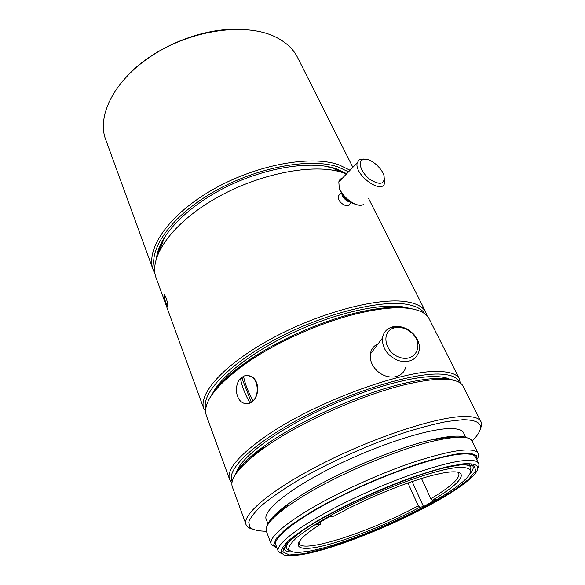 <?xml version="1.0" encoding="UTF-8"?>
<svg xmlns="http://www.w3.org/2000/svg" width="585" height="585" viewBox="0 0 585 585"><rect width="100%" height="100%" fill="white"/><g stroke="black" fill="none" stroke-linecap="round" stroke-linejoin="round"><path stroke-width="0.88" d="M429.595 319.702L428.761 318.05C425.924 313.26 419.759 310.108 410.268 308.587C396.747 306.577 378.436 308.412 355.329 314.086C320.412 322.759 278.679 341.26 249.466 360.996C215.821 384.733 201.547 403.226 206.659 416.469L229.357 478.727M231.974 482.815L229.781 479.897C225.847 470.662 237.649 456.249 265.188 436.659C314.467 401.785 407.884 368.089 441.536 371.614C450.845 372.177 456.695 374.4 459.086 378.283L460.344 383.08M247.404 375.446L252.003 376.886C259.155 380.937 259.499 394.875 253.195 400.776L250.073 403.028L246.738 403.767M250.073 403.028L250 403.028C245.232 394.736 242.051 386.575 240.464 378.539L243.521 376.294M252.003 376.886L251.616 376.872C248.991 375.197 246.292 374.992 243.521 376.257C245.137 384.301 248.34 392.469 253.122 400.776L253.195 400.776M251.345 402.312L242.088 378.59L243.711 377.164M250 403.028C247.309 404.176 244.705 403.972 242.19 402.407C235.382 398.4 234.417 384.535 240.464 378.539M251.616 376.872C258.336 380.915 259.25 394.875 253.122 400.776M240.537 378.546L242.088 378.59M218.11 387.029C225.422 378.466 235.967 369.493 249.736 360.119M209.488 398.626C215.331 386.992 228.808 373.969 249.912 359.548C278.657 340.104 319.681 321.925 354.049 313.399C376.798 307.827 394.846 306.028 408.198 308.017L414.721 309.45M236.179 473.411C238.841 459.649 270.987 434.048 316.777 411.847C362.503 389.625 413.047 375.329 437.083 376.608C443.145 376.894 447.693 377.947 450.728 379.76M232.252 481.345C225.503 470.186 253.429 442.874 303.644 416.717C353.735 390.517 414.012 372.448 440.929 374.129C451.452 374.751 457.514 377.471 459.101 382.29M394.685 327.768C401.434 326.532 407.57 328.711 413.105 334.298C424.118 345.808 414.853 362.59 399.76 357.398C384.572 352.696 380.703 331.454 393.99 327.958L394.685 327.768M392.762 326.847C400.447 325.435 407.445 327.914 413.741 334.276C418.143 339.3 419.993 344.645 419.291 350.298C416.659 359.746 409.734 363.205 398.517 360.66C387.584 355.965 382.217 348.455 382.414 338.145C383.358 332.529 386.546 328.836 391.972 327.059L392.762 326.847M406.18 365.779C404.9 371.987 400.981 375.694 394.414 376.901C388.52 377.559 382.985 375.767 377.815 371.512C372.184 366.342 369.698 360.521 370.342 354.071C371.153 349.186 373.778 345.728 378.202 343.702M412.125 481.543L423.511 506.595L419.862 507.217L418.29 505.813L407.972 482.983M320.88 521.798L320.558 524.101L315.571 524.95L329.172 516.891L334.115 516.094C365.413 498.471 412.001 479.7 437.726 474.121C473.433 465.931 466.018 480.702 432.395 500.175L436 499.59L423.511 506.595M167.749 305.333L167.31 306.152C165.979 304.405 162.608 292.661 164.575 294.781C166.206 297.494 167.266 301.012 167.749 305.333L167.749 305.333M351.095 202.644L349.596 204.143C349.091 207.872 341.121 204.83 338.737 199.639L338.159 196.07L341.274 192.889M350.305 202.169C347.066 201.467 344.448 199.368 342.452 195.865L341.757 193.686M421.507 478.508L430.816 498.756L432.395 500.175M320.558 524.101L311.988 529.834C289.019 546.346 296.485 552.167 322.635 545.988C348.755 539.867 389.091 523.677 419.862 507.217M456.424 467.627C474.025 466.406 475.108 472 459.686 484.402C430.428 507.985 348.155 544.445 308.887 551.231L298.43 552.481C293.048 552.401 289.78 551.275 288.632 549.096C288.829 546.302 291.476 542.522 296.566 537.754C303.059 532.482 311.754 526.566 322.635 520.014C363.365 496.043 430.363 470.091 456.424 467.627M332.287 167.953L341.757 172.312M159.354 250.841L164.582 237.269M212.041 394.59C219.96 376.93 252.559 351.351 294.153 332.178C335.717 312.982 379.87 303.213 402.729 306.84L410.078 308.558M159.01 249.532L159.566 249.89M340.923 171.807L341.048 171.171M246.468 462.011C250.885 457.558 256.515 452.812 263.367 447.766M234.322 476.365C237.547 468.344 247.389 458.347 263.857 446.362C298.789 420.776 364.221 391.782 407.964 382.502C422.165 379.394 433.704 378.027 442.574 378.393C447.335 378.597 451.181 379.27 454.106 380.411M245.846 523.97L232.596 487.605C228.962 479.371 239.111 466.399 263.038 448.702C298.657 422.662 365.552 393.018 410.129 383.519C424.6 380.338 436.337 378.926 445.339 379.285C454.625 379.731 460.439 381.837 462.779 385.603L463.437 386.919M251.733 528.964C248.939 528.101 247.097 526.756 246.205 524.942C240.837 515.385 271.221 489.382 323.542 463.006C375.76 436.607 437.178 416.791 463.803 416.498C472.965 416.344 478.574 417.865 480.629 421.061C481.93 423.116 481.835 425.712 480.336 428.849M267.667 524.92C269.093 519.868 275.871 512.921 287.988 504.065L301.553 495.027C337.37 472.395 398.765 446.691 434.392 439.189C450.911 435.649 461.675 435.167 466.676 437.748M271.03 543.743L266.526 531.677C264.179 526.829 271.023 518.507 287.067 506.705L300.939 497.491C337.574 474.398 400.498 448.044 436.856 440.329C457.192 436.008 468.87 436.125 471.905 440.666L472.351 441.58M477.506 458.662C478.764 456.315 478.91 454.399 477.96 452.922C472.958 447.006 451.949 449.923 414.933 461.689C379.27 473.55 335.227 493.681 306.386 511.231C280.354 527.473 268.661 538.566 271.308 544.496L275.528 547.26M477.067 460.3L476.614 455.547L470.494 453.236L458.625 453.682C447.971 455.401 434.955 458.618 419.591 463.342C403.219 468.863 386.093 475.429 368.214 483.034C350.481 491.027 333.998 499.188 318.752 507.517C304.77 515.663 293.48 523.1 284.895 529.827L276.391 538.324L273.86 544.459L277.012 548.05M471.598 464.702L472.709 465.762C473.93 467.722 472.892 470.552 469.609 474.252M292.368 552.05C287.974 551.969 285.275 551.041 284.281 549.264L284.017 546.997M430.816 498.756C451.123 486.618 460.432 478.055 458.742 473.06L457.777 472.146M298.957 541.827L299.191 543.765C303.893 553.673 372.418 530.844 418.29 505.813M204.18 409.668C197.057 394.904 223.485 364.601 271.908 338.43C320.214 312.2 379.248 296.953 406.919 301.838C416.425 303.454 422.626 306.708 425.507 311.586L427.13 315.878M205.73 408.871C200.999 393.632 228.603 364.067 275.901 339.073C323.088 314.028 379.519 299.688 406.341 304.273C415.679 305.823 421.785 308.96 424.666 313.699M203.646 408.206L156.531 278.972C147.72 259.118 170.03 224.918 214.198 199.2C258.248 173.409 314.379 162.71 342.832 172.663L346.43 173.994M366.239 159.288C372.835 160.041 382.312 168.897 384.074 175.946C384.901 184.165 380.382 185.46 370.524 179.829C362.078 173.862 357.413 162.725 362.042 159.961L366.239 159.288M384.469 178.359L384.659 182.674C382.758 195.544 353.83 174.813 357.201 162.82L359.234 159.742L364.031 158.974M363.519 204.436C357.581 208.516 341.837 197.43 339.19 187.171L338.825 181.891C339.329 179.88 340.565 178.6 342.525 178.045M356.974 204.721C348.938 202.739 343.139 197.511 339.571 189.043L339.146 187.017M460.943 464.761C466.391 464.578 469.704 465.375 470.888 467.166L470.523 471.766M289.926 551.026L286.562 548.847C285.451 546.748 287.059 543.509 291.381 539.129M268.084 524.248L266.358 519.663C261.846 511.692 287.403 490.084 330.708 468.197C373.917 446.304 425.163 429.427 448.249 428.644C456.527 428.337 461.558 429.58 463.335 432.373L463.788 433.295M266.343 531.246C258.643 531.209 253.173 529.966 249.927 527.509L248.757 522.105C250.504 517.352 255.14 511.517 262.665 504.592C271.842 497.14 283.549 489.104 297.78 480.475C327.98 462.998 367.183 445.302 401.997 433.463C418.867 428.066 433.851 424.088 446.94 421.507L463.02 419.708C482.793 420.001 485.835 427.123 472.139 441.075M272.113 519.253C275.125 515.246 280.303 510.515 287.644 505.052M435.247 439.584C441.902 438.187 447.598 437.353 452.337 437.075M278.094 550.924L275.93 545.147C271.784 538.237 298.116 517.513 342.145 495.634C386.078 473.74 437.748 455.986 460.622 454.15C468.834 453.47 473.74 454.348 475.342 456.783L475.737 457.587M472.994 465.046L472.6 465.536M283.922 548.313L283.308 548.277M461.521 464.695L473.777 465.338L475.854 470.567L468.49 479.429L453.185 490.822C433.441 503.4 406.897 517.023 378.795 529.14C360.031 536.847 342.327 543.282 325.691 548.459L304.354 553.673L289.385 554.96L282.804 551.838L286.167 544.182L300.076 532.43C330.73 509.93 408.052 475.671 447.108 467.276L461.521 464.695M462.984 463.854C481.63 462.691 482.72 468.731 466.274 481.967C434.523 507.604 345.406 547.092 302.759 554.426C294.584 555.699 288.361 555.889 284.091 555.004L280.997 552.086C281.209 549.066 284.069 544.979 289.568 539.809C296.61 534.09 306.043 527.677 317.874 520.555C343.212 505.952 377.5 490.084 408.469 478.684C423.511 473.404 436.893 469.309 448.629 466.399L462.984 463.854M282.255 554.068L278.358 551.618C274.306 544.979 300.844 524.489 345.055 502.61C389.179 480.724 440.951 462.735 463.766 460.629C471.956 459.854 476.826 460.636 478.384 462.976C479.254 464.307 479.086 466.055 477.886 468.205M346.722 173.694L336.39 168.809C311.673 160.29 266.226 167.069 226.41 186.886C186.556 206.666 158.915 236.011 156.612 257.473M348.521 171.822L338.415 167.083C310.942 157.372 257.817 166.871 215.039 191.083C172.158 215.221 148.524 248.376 154.615 268.888M231.09 29.338C196.67 30.413 155.771 47.809 131.142 71.926M298.284 58.924L296.917 56.211C292.537 48.255 285.4 41.849 275.528 36.979C246.687 22.603 193.847 29.17 154.118 54.251C114.258 79.231 95.874 116.473 106.141 140.758L152.912 269.049M350.049 170.242L338.942 164.816C310.452 154.594 254.504 165.029 210.71 190.79C166.791 216.472 144.722 250.877 153.628 271.009L155.047 273.919M344.931 173.401L334.605 168.509L324.653 166.074M166.615 234.066C161.943 241.078 159.054 247.696 157.957 253.912M428.761 318.05L459.086 378.283M249.912 359.548L249.466 360.996M354.049 313.399L355.329 314.086M393.99 327.958L391.972 327.059M413.105 334.298L413.741 334.276M370.342 354.071L382.414 338.145M167.741 306.035L167.31 306.16M263.857 446.362L263.038 448.702M407.964 382.502L410.129 383.519M462.779 385.603L480.629 421.061M287.988 504.065L287.067 506.705M434.392 439.189L436.856 440.329M368.579 198.527L425.507 311.586M362.042 159.961L359.234 159.742M338.825 181.891L357.201 162.82M339.571 189.043L339.19 187.171M285.217 545.315L286.321 548.211M469.558 464.439L470.888 467.166M475.342 456.783L478.384 462.976M463.335 432.373L465.901 437.595M477.96 452.922L471.905 440.666M352.865 167.317L296.917 56.211"/></g></svg>
